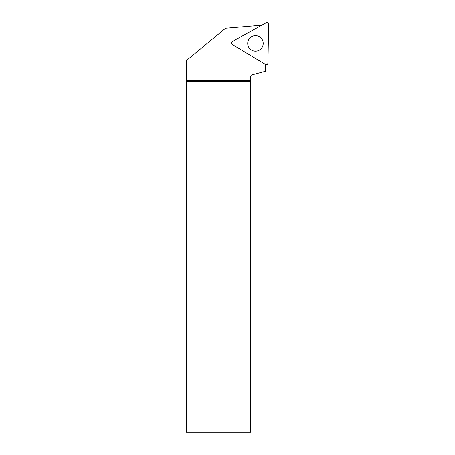 <?xml version="1.0" encoding="UTF-8"?>
<svg xmlns="http://www.w3.org/2000/svg" width="455" height="455" viewBox="0 0 455 455"><rect width="100%" height="100%" fill="white"/><g stroke="black" fill="none" stroke-linecap="round" stroke-linejoin="round"><path stroke-width="0.68" d="M267.955 63.08L268.632 24.183A1.604 1.604 0 0 0 266.249 22.75L232.226 41.61A1.604 1.604 0 0 0 232.175 44.391L265.521 64.428A1.604 1.604 0 0 0 267.955 63.08M259.447 36.775A7.741 7.741 0 0 0 248.828 39.42A7.741 7.741 0 0 0 251.473 50.039A7.741 7.741 0 0 0 262.091 47.394A7.741 7.741 0 0 0 259.447 36.775M265.646 64.491L265.527 71.242L252.565 74.717L250.54 76.736L250.54 432.25L186.368 432.25L186.368 60.566L225.606 28.244L261.762 25.235M250.54 80.78L186.368 80.78M250.54 81.206L186.368 81.206M232.175 44.391L265.521 64.428C266.829 64.872 267.637 64.422 267.955 63.08L268.632 24.183C268.365 22.824 267.568 22.352 266.249 22.75L232.226 41.61C231.185 42.52 231.168 43.447 232.175 44.391"/></g></svg>
